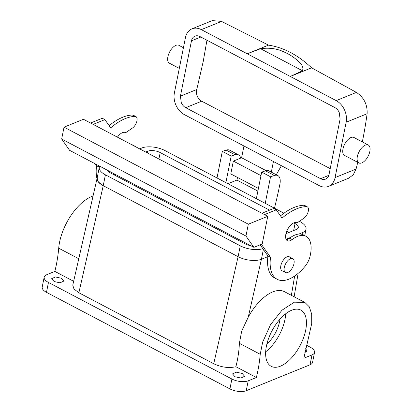 <?xml version="1.0" encoding="UTF-8"?>
<svg xmlns="http://www.w3.org/2000/svg" width="412" height="412" viewBox="0 0 412 412"><rect width="100%" height="100%" fill="white"/><g stroke="black" fill="none" stroke-linecap="round" stroke-linejoin="round"><path stroke-width="0.62" d="M285.727 313.738A31.786 15.867 -62.2 0 1 279.913 333.751A31.786 15.867 -62.2 0 1 265.678 351.812M279.964 319.182A23.026 11.495 -62.2 0 1 275.901 331.984A23.026 11.495 -62.2 0 1 266.909 343.984M300.58 344.633A31.786 15.867 -62.2 0 1 271.23 366.345A31.786 15.867 -62.2 0 1 271.493 331.804A31.786 15.867 -62.2 0 1 300.842 310.092A31.786 15.867 -62.2 0 1 300.58 344.633M306.44 345.184L310.251 347.192A11.793 5.207 -168.7 0 1 314.531 352.461A11.793 5.207 -168.7 0 1 312.013 354.907L303.85 358.224L311.714 323.544L311.683 314.109L309.33 306.852L304.875 302.439L294.415 302.171L282.035 310.159L270.571 324.584L262.655 342.13L260.224 354.289C259.612 361.71 258.329 369.451 256.377 377.505L248.215 380.822A11.793 5.207 11.3 0 1 231.889 379.019L48.456 282.447A11.793 5.207 11.3 0 1 44.177 277.178A11.793 5.207 11.3 0 1 46.695 274.727L54.858 271.41L73.64 281.298M314.531 352.461L312.559 362.344A11.793 5.207 -168.7 0 1 310.035 364.79L246.242 390.705L248.215 380.822M304.875 302.439L284.465 291.696A40.433 20.183 117.8 0 0 248.24 317.188L261.424 259.261L267.862 256.645L261.424 259.261M213.725 363.744L238.095 256.691L103.237 185.688L78.867 292.747L213.725 363.744C221.429 367.355 228.82 368.349 235.896 366.721C237.915 358.697 239.078 350.895 239.382 343.314L241.679 331.088L248.24 317.188M235.896 366.721L256.377 377.505M78.867 292.747L73.969 288.997L72.77 285.135L97.103 178.236M60.054 282.817L54.127 281.545L51.67 278.677L55.399 276.957L61.321 278.229L63.783 281.097L60.054 282.817M240.902 378.031L234.979 376.759L232.517 373.89L236.246 372.17L242.168 373.437L244.63 376.311L240.902 378.031M44.177 277.178L42.199 287.061A11.793 5.207 -168.7 0 0 46.484 292.329L229.917 388.902A11.793 5.207 11.3 0 0 246.242 390.705M305.632 348.707L307.043 350.962L304.849 352.507M227.939 183.711L236.91 180.065L257.876 191.101M99.725 166.185A16.846 7.437 11.3 0 0 99.287 167.293L97.114 178.164A16.846 7.437 11.3 0 0 103.237 185.688L98.339 181.939L97.139 178.077M286.773 231.225L289.059 232.43L286.773 231.225M115.278 174.374L114.083 174.858L115.278 174.374M54.858 271.41A112.316 56.063 117.8 0 0 58.71 248.194L78.774 258.757M93.05 196.024A40.433 20.183 117.8 0 0 61.136 236.035A40.433 20.183 117.8 0 0 58.71 248.194M256.362 198.672L261.672 172.108L270.545 176.779L265.235 203.343M261.672 172.108L265.519 170.815A13.478 6.726 -62.2 0 1 268.995 170.908L277.863 175.579A13.478 6.726 117.8 0 0 274.387 175.486L270.545 176.779M274.459 208.199A336.949 168.184 117.8 0 0 279.903 184.138A13.478 6.726 117.8 0 0 277.863 175.579M236.91 180.065A336.949 168.184 117.8 0 0 237.523 177.443M217.006 177.953L222.315 151.389L231.189 156.06L225.879 182.624M240.665 158.12A13.478 6.726 117.8 0 0 238.507 154.855A13.478 6.726 117.8 0 0 235.031 154.763L231.189 156.06M157.394 196.55L157.193 197.554M135.857 185.209L135.656 186.214M222.315 151.389L226.162 150.097L235.031 154.763M238.507 154.855L229.638 150.189A13.478 6.726 117.8 0 0 226.162 150.097M261.944 213.246L273.681 208.477L276.267 209.837L282.066 218.102A62.897 31.394 117.8 0 1 306.379 206.623A6.741 3.363 117.8 0 1 307.295 206.824A6.741 3.363 117.8 0 1 308.083 212.025A6.741 3.363 117.8 0 1 303.932 218.185L297.026 222.944L296.542 222.686M307.295 206.824L304.71 205.464A6.741 3.363 117.8 0 0 303.798 205.258A62.897 31.394 117.8 0 0 280.505 215.878M286.283 239.63A10.109 5.047 117.8 0 0 289.574 238.193L292.154 239.552A10.109 5.047 117.8 0 1 287.375 240.69A10.109 5.047 117.8 0 1 287.138 240.551A10.109 5.047 117.8 0 1 287.751 229.154A10.109 5.047 117.8 0 1 296.794 222.799A10.109 5.047 117.8 0 1 297.026 222.944M277.261 279.331L274.675 277.971A40.433 20.183 117.8 0 1 267.944 255.965L270.529 257.325A40.433 20.183 117.8 0 0 277.261 279.331A40.433 20.183 117.8 0 0 304.808 266.626A13.478 6.726 117.8 0 0 310.082 256.223A29.201 14.575 117.8 0 0 305.972 236.256L303.387 234.897A29.201 14.575 117.8 0 0 289.574 238.193M267.944 255.965L260.127 244.821M273.434 161.514L271.312 172.128M281.391 165.706L276.287 174.745M243.945 145.987L241.597 157.745L233.357 161.092L230.787 173.936A1983.723 875.824 -168.7 0 1 258.406 188.464M95.218 163.811L96.573 165.737L99.153 167.097L97.804 165.171M99.153 167.097A40.433 20.183 117.8 0 0 98.942 169.028M135.826 146.852A29.201 14.575 117.8 0 0 134.595 146.033A29.201 14.575 117.8 0 0 133.225 145.477M109.134 125.655A62.897 31.394 117.8 0 1 132.422 115.036A6.741 3.363 117.8 0 1 133.333 115.236L135.919 116.596A6.741 3.363 117.8 0 1 136.707 121.803A6.741 3.363 117.8 0 1 132.556 127.962L125.655 132.715A10.109 5.047 117.8 0 0 125.418 132.576A10.109 5.047 117.8 0 0 117.446 137.175M135.919 116.596A6.741 3.363 117.8 0 0 135.007 116.395A62.897 31.394 117.8 0 0 110.689 127.875L104.89 119.614L93.153 124.383M267.748 216.305L262.217 243.971L253.895 247.355L245.964 236.045L248.333 224.19L267.748 216.305L83.456 119.279L64.04 127.164L248.333 224.19M264.53 214.606L276.267 209.837M305.972 236.256A29.201 14.575 117.8 0 0 292.154 239.552M270.529 257.325L261.393 244.306M266.106 170.645L241.597 157.745M233.357 161.092L260.971 175.615M328.503 186.394A16.846 12.561 67.9 0 0 335.08 177.587L346.137 122.246A16.846 12.561 67.9 0 0 336.182 100.621L201.324 29.623A16.846 12.561 67.9 0 0 192.018 28.835A16.846 12.561 67.9 0 0 185.441 37.641L174.384 92.983A16.846 12.561 67.9 0 0 184.339 114.608L319.202 185.611A16.846 12.561 67.9 0 0 328.503 186.394L348.779 178.159L353.311 174.709L356.066 169.064A334.23 166.829 -62.2 0 0 357.76 162.349M96.573 165.737A40.433 20.183 117.8 0 0 97 178.684M134.595 146.033L132.01 144.674A29.201 14.575 117.8 0 0 130.64 144.118M125.166 132.463L125.655 132.715M90.568 123.023L102.31 118.254L104.89 119.614M64.04 127.164L61.666 139.024L69.602 150.328L253.895 247.355M292.793 258.623L289.348 256.805A7.864 3.924 117.8 0 0 282.086 262.176A7.864 3.924 117.8 0 0 282.024 270.72L285.47 272.533A7.864 3.924 -62.2 0 1 285.531 263.989A7.864 3.924 -62.2 0 1 292.793 258.623A7.864 3.924 -62.2 0 1 292.726 267.161A7.864 3.924 -62.2 0 1 285.47 272.533M336.182 100.621L356.416 92.401C363.961 97.505 367.53 104.612 367.123 113.722A334.23 166.829 -62.2 0 1 362.508 141.022A334.23 166.829 -62.2 0 1 362.328 141.908M325.918 178.942C324.259 179.74 322.483 179.658 320.582 178.695L185.719 107.692C183.84 106.662 182.367 105.039 181.311 102.809L180.41 96.161L191.472 40.819C191.93 38.661 192.976 37.152 194.603 36.292C196.267 35.494 198.043 35.576 199.938 36.539L334.802 107.542C336.686 108.567 338.154 110.195 339.21 112.419L340.111 119.073L329.054 174.415C328.591 176.568 327.545 178.077 325.918 178.942L325.542 179.112M194.603 36.292L194.979 36.122M61.666 139.024L245.964 236.045M356.416 92.401L311.59 67.805C297.907 54.997 283.554 47.442 268.531 45.135L221.558 21.403L212.298 20.6L192.018 28.835M358.883 162.941L344.499 155.37A10.109 5.047 -62.2 0 1 343 148.804A10.109 5.047 -62.2 0 1 347.774 139.833A10.109 5.047 -62.2 0 1 353.918 137.479L368.297 145.05A10.109 5.047 117.8 0 0 362.158 147.408A10.109 5.047 117.8 0 0 357.379 156.375A10.109 5.047 117.8 0 0 358.883 162.941A10.109 5.047 117.8 0 0 365.022 160.587A10.109 5.047 117.8 0 0 369.801 151.616A10.109 5.047 117.8 0 0 368.297 145.05M302.418 70.73C303.659 67.923 302.357 64.839 298.509 61.481C294.436 57.567 289.724 54.446 284.378 52.113C277.178 48.59 269.252 47.457 260.6 48.714L302.418 70.73L290.28 76.457L311.59 67.805M260.6 48.714L247.221 53.787L268.531 45.135M180.41 96.161L196.756 89.517C196.205 91.758 196.39 94.024 197.317 96.31C198.296 98.566 199.763 100.193 201.71 101.198L330.208 168.642M196.756 89.517L203.224 61.47L206.948 40.232M183.428 47.72L178.839 45.305A10.109 5.047 117.8 0 0 172.695 47.658A10.109 5.047 117.8 0 0 167.921 56.629A10.109 5.047 117.8 0 0 169.42 63.196L179.297 68.392M283.961 213.205L165.042 150.596A16.846 7.437 11.3 0 0 141.723 148.021L139.647 148.861M158.903 159.001L160.191 152.569A8.987 3.966 11.3 0 0 147.754 151.194L145.678 152.033M299.38 221.321L299.905 221.594A16.846 7.437 11.3 0 1 306.023 229.124A16.846 7.437 11.3 0 1 302.418 232.62L298.906 234.047M160.191 152.569L269.566 210.151M293.766 222.892L295.049 223.567A8.987 3.966 11.3 0 1 298.314 227.584A8.987 3.966 11.3 0 1 296.393 229.448L285.974 233.681M263.376 249.451L261.414 259.266A16.846 7.437 11.3 0 1 238.095 256.691L103.237 185.688L105.405 174.817A16.846 7.437 11.3 0 1 99.287 167.293M107.187 170.115A8.987 3.966 11.3 0 0 110.261 172.844L245.125 243.847A8.987 3.966 11.3 0 0 250.589 245.609M238.095 256.691L240.268 245.82L105.405 174.817M286.088 239.254L290.651 237.4M240.268 245.82A16.846 7.437 11.3 0 0 262.83 248.673M312.013 354.907L310.035 364.79M239.382 343.314L260.224 354.289M229.917 388.902L231.889 379.019M291.361 295.327L294.668 276.019M46.484 292.329L48.456 282.447M151.631 193.511L151.431 194.521M143.005 188.969L142.804 189.978M265.519 170.815L274.387 175.486M303.798 205.258L306.379 206.623M132.422 115.036L135.007 116.395M335.08 177.587L356.066 169.064M346.137 122.246L367.123 113.722M201.324 29.623L221.558 21.403M320.582 178.695L328.807 175.352M185.719 107.692L201.71 101.198M200.84 37.013L191.472 40.819M147.403 152.945L147.754 151.194M108.186 170.64L108.052 171.294M293.653 230.56L295.049 223.567M302.073 234.361L302.418 232.62M294.122 296.779L298.128 273.367M304.731 235.602L306.023 229.124"/></g></svg>
